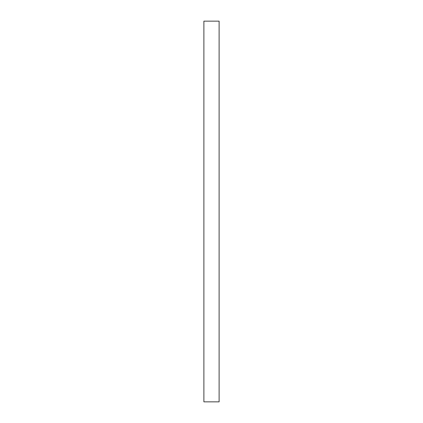 <?xml version="1.0" encoding="UTF-8"?>
<svg xmlns="http://www.w3.org/2000/svg" width="423" height="423" viewBox="0 0 423 423"><rect width="100%" height="100%" fill="white"/><g stroke="black" fill="none" stroke-linecap="round" stroke-linejoin="round"><path stroke-width="0.63" d="M219.114 21.15L203.886 21.15L203.886 401.85L219.114 401.85L219.114 21.15"/></g></svg>
